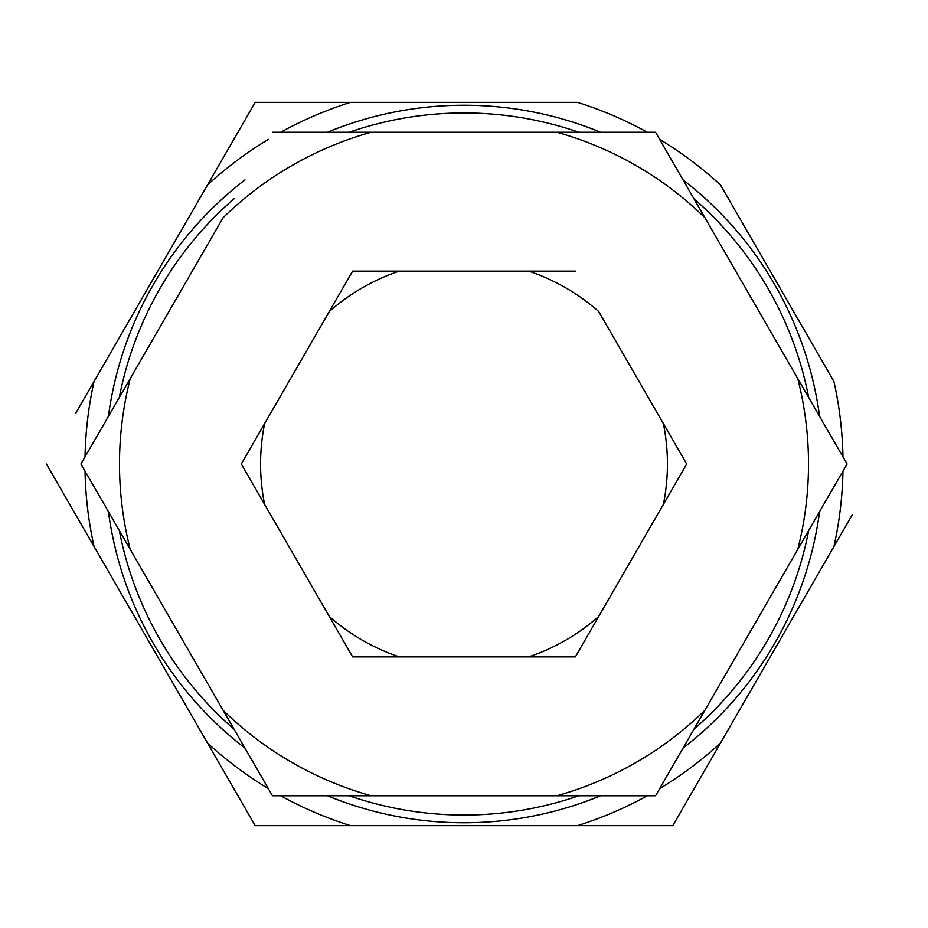 <?xml version="1.0" encoding="UTF-8"?>
<svg xmlns="http://www.w3.org/2000/svg" width="928" height="928" viewBox="0 0 928 928"><rect width="100%" height="100%" fill="white"/><g stroke="black" fill="none" stroke-linecap="round" stroke-linejoin="round"><path stroke-width="1.39" d="M349.241 132.24A351.039 351.039 0 0 1 578.759 132.24M693.924 198.731A351.039 351.039 0 0 1 808.694 397.509M808.694 530.491A351.039 351.039 0 0 1 693.924 729.269M578.759 795.76A351.039 351.039 0 0 1 349.241 795.76M327.445 132.24A358.753 358.753 0 0 1 600.555 132.24M683.031 179.87A358.753 358.753 0 0 1 819.586 416.382M819.586 511.618A358.753 358.753 0 0 1 683.031 748.13M600.555 795.76A358.753 358.753 0 0 1 327.445 795.76M272.461 132.24L371.154 132.24A344.497 344.497 0 0 0 223.114 217.72L130.268 378.531A344.497 344.497 0 0 0 130.268 549.469L80.922 464L130.268 378.531L80.922 464L272.461 795.76L371.154 795.76L272.461 795.76L223.114 710.28A344.497 344.497 0 0 0 371.154 795.76L655.539 795.76L847.078 464L797.732 378.531L847.078 464L797.732 549.469A344.497 344.497 0 0 0 797.732 378.531L655.539 132.24L556.846 132.24L655.539 132.24L704.886 217.72A344.497 344.497 0 0 0 556.846 132.24L287.692 132.24M75.725 413.204L255.2 102.347L577.436 102.347A379.018 379.018 0 0 1 647.292 132.24M659.657 139.386A379.018 379.018 0 0 1 720.488 184.939L833.912 381.408A379.018 379.018 0 0 1 842.96 456.866M268.343 139.386A379.018 379.018 0 0 0 207.512 184.939L255.2 102.347L350.564 102.347A379.018 379.018 0 0 0 280.708 132.24M659.657 788.614A379.018 379.018 0 0 0 720.488 743.061L672.8 825.653L577.436 825.653L672.8 825.653L833.912 546.592A379.018 379.018 0 0 0 842.96 471.134M852.275 514.796L833.912 546.592M46.4 464L94.088 546.592L46.4 464M268.343 788.614A379.018 379.018 0 0 1 207.512 743.061L255.2 825.653L350.564 825.653L255.2 825.653L94.088 546.592A379.018 379.018 0 0 1 85.04 471.134M647.292 795.76A379.018 379.018 0 0 1 577.436 825.653L350.564 825.653A379.018 379.018 0 0 1 280.708 795.76M244.969 748.13A358.753 358.753 0 0 1 108.414 511.618M108.414 416.382A358.753 358.753 0 0 1 244.969 179.87M234.076 729.269A351.039 351.039 0 0 1 119.306 530.491M119.306 397.509A351.039 351.039 0 0 1 234.076 198.731M704.886 710.28L655.539 795.76L556.846 795.76A344.497 344.497 0 0 0 704.886 710.28M357.651 656.885L528.658 656.885A203.429 203.429 0 0 0 598.711 616.436L575.36 656.885L528.658 656.885L575.36 656.885M598.711 616.436L663.369 504.438A203.429 203.429 0 0 0 663.369 423.562L686.72 464L663.369 504.438L686.72 464L598.711 311.564A203.429 203.429 0 0 0 528.658 271.115L575.36 271.115M350.134 652.535L329.289 616.436A203.429 203.429 0 0 0 399.342 656.885L352.64 656.885L241.28 464L352.64 271.115L399.342 271.115L357.651 271.115M264.631 504.438A203.429 203.429 0 0 1 264.631 423.562L243.786 459.65M570.349 271.115L399.342 271.115A203.429 203.429 0 0 0 329.289 311.564M94.088 381.408A379.018 379.018 0 0 0 85.04 456.866"/></g></svg>
